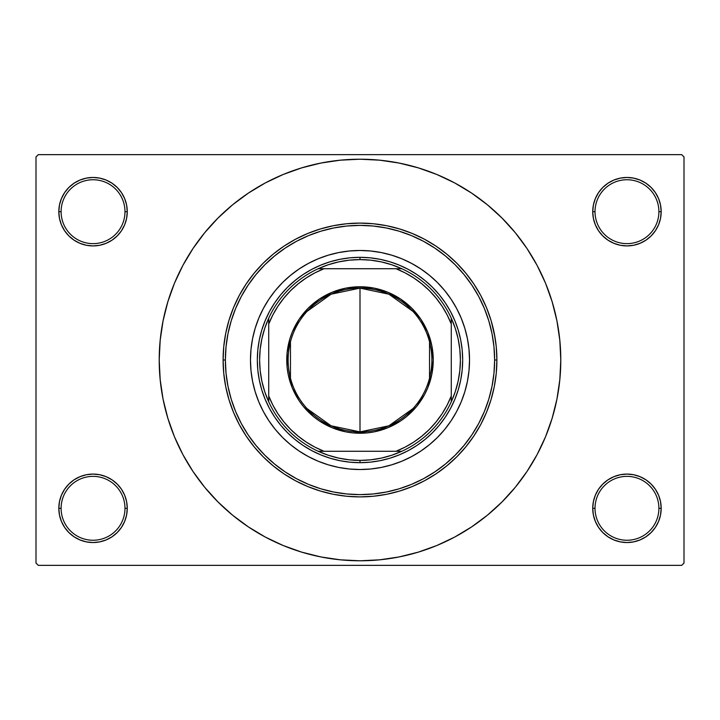 <?xml version="1.0" encoding="UTF-8"?>
<svg xmlns="http://www.w3.org/2000/svg" width="720" height="720" viewBox="0 0 720 720"><rect width="100%" height="100%" fill="white"/><g stroke="black" fill="none" stroke-linecap="round" stroke-linejoin="round"><path stroke-width="1.08" d="M660.528 514.989L661.185 508.311A34.227 34.227 0 0 1 626.958 542.538A34.227 34.227 0 0 1 592.731 508.311L595.017 508.311A31.941 31.941 0 0 0 626.958 540.252A31.941 31.941 0 0 0 658.899 508.311A31.941 31.941 0 0 0 626.958 476.37A31.941 31.941 0 0 0 595.017 508.311L592.731 508.311A34.227 34.227 0 0 1 626.958 474.084A34.227 34.227 0 0 1 661.185 508.311L658.899 508.311A31.941 31.941 0 0 1 626.958 540.252A31.941 31.941 0 0 1 595.017 508.311A31.941 31.941 0 0 1 626.958 476.37A31.941 31.941 0 0 1 658.899 508.311L661.185 508.311L660.528 501.633L658.575 495.216L655.416 489.294L651.159 484.11L645.975 479.853L640.053 476.694L633.636 474.741L626.958 474.084L620.28 474.741L613.863 476.694L607.941 479.853L602.757 484.11L598.5 489.294L595.341 495.216L593.388 501.633L592.731 508.311L593.388 514.989L595.341 521.406L598.5 527.328L602.757 532.512L607.941 536.769L613.863 539.928L620.28 541.881L626.958 542.538L633.636 541.881L640.053 539.928L645.975 536.769L651.159 532.512L655.416 527.328L658.575 521.406L660.528 514.989L661.185 508.311L660.528 501.633M59.472 501.633L58.815 508.311L61.101 508.311A31.941 31.941 0 0 0 93.042 540.252A31.941 31.941 0 0 0 124.983 508.311A31.941 31.941 0 0 0 93.042 476.37A31.941 31.941 0 0 0 61.101 508.311L58.815 508.311A34.227 34.227 0 0 1 93.042 474.084A34.227 34.227 0 0 1 127.269 508.311L124.983 508.311A31.941 31.941 0 0 1 93.042 540.252A31.941 31.941 0 0 1 61.101 508.311A31.941 31.941 0 0 1 93.042 476.37A31.941 31.941 0 0 1 124.983 508.311L127.269 508.311L126.612 501.633L124.659 495.216L121.5 489.294L117.243 484.11L112.059 479.853L106.137 476.694L99.72 474.741L93.042 474.084L86.364 474.741L79.947 476.694L74.025 479.853L68.841 484.11L64.584 489.294L61.425 495.216L59.472 501.633L58.815 508.311L59.472 514.989L61.425 521.406L64.584 527.328L68.841 532.512L74.025 536.769L79.947 539.928L86.364 541.881L93.042 542.538L99.72 541.881L106.137 539.928L112.059 536.769L117.243 532.512L121.5 527.328L124.659 521.406L126.612 514.989L127.269 508.311A34.227 34.227 0 0 1 93.042 542.538A34.227 34.227 0 0 1 58.815 508.311L59.472 514.989L61.425 521.406L64.584 527.328M59.472 205.011L58.815 211.689L61.101 211.689A31.941 31.941 0 0 0 93.042 243.63A31.941 31.941 0 0 0 124.983 211.689A31.941 31.941 0 0 0 93.042 179.748A31.941 31.941 0 0 0 61.101 211.689L58.815 211.689A34.227 34.227 0 0 1 93.042 177.462A34.227 34.227 0 0 1 127.269 211.689L124.983 211.689A31.941 31.941 0 0 1 93.042 243.63A31.941 31.941 0 0 1 61.101 211.689A31.941 31.941 0 0 1 93.042 179.748A31.941 31.941 0 0 1 124.983 211.689L127.269 211.689L126.612 205.011L124.659 198.594L121.5 192.672L117.243 187.488L112.059 183.231L106.137 180.072L99.72 178.119L93.042 177.462L86.364 178.119L79.947 180.072L74.025 183.231L68.841 187.488L64.584 192.672L61.425 198.594L59.472 205.011L58.815 211.689L59.472 218.367L61.425 224.784L64.584 230.706L68.841 235.89L74.025 240.147L79.947 243.306L86.364 245.259L93.042 245.916L99.72 245.259L106.137 243.306L112.059 240.147L117.243 235.89L121.5 230.706L124.659 224.784L126.612 218.367L127.269 211.689A34.227 34.227 0 0 1 93.042 245.916A34.227 34.227 0 0 1 58.815 211.689L59.472 218.367M660.528 218.367L661.185 211.689A34.227 34.227 0 0 1 626.958 245.916A34.227 34.227 0 0 1 592.731 211.689L595.017 211.689A31.941 31.941 0 0 0 626.958 243.63A31.941 31.941 0 0 0 658.899 211.689A31.941 31.941 0 0 0 626.958 179.748A31.941 31.941 0 0 0 595.017 211.689L592.731 211.689A34.227 34.227 0 0 1 626.958 177.462A34.227 34.227 0 0 1 661.185 211.689L658.899 211.689A31.941 31.941 0 0 1 626.958 243.63A31.941 31.941 0 0 1 595.017 211.689A31.941 31.941 0 0 1 626.958 179.748A31.941 31.941 0 0 1 658.899 211.689L661.185 211.689L660.528 205.011L658.575 198.594L655.416 192.672L651.159 187.488L645.975 183.231L640.053 180.072L633.636 178.119L626.958 177.462L620.28 178.119L613.863 180.072L607.941 183.231L602.757 187.488L598.5 192.672L595.341 198.594L593.388 205.011L592.731 211.689L593.388 218.367L595.341 224.784L598.5 230.706L602.757 235.89L607.941 240.147L613.863 243.306L620.28 245.259L626.958 245.916L633.636 245.259L640.053 243.306L645.975 240.147L651.159 235.89L655.416 230.706L658.575 224.784L660.528 218.367L661.185 211.689L660.528 205.011L658.575 198.594L655.416 192.672M495.882 343.359L496.44 348.75L495.882 343.359M493.002 327.564L493.317 328.878M490.194 317.682L490.491 318.591M491.274 321.138L495.153 338.184M488.331 312.318L489.834 316.593M194.895 474.273L204.786 487.377L218.025 501.975L232.623 515.214L248.445 526.95L265.347 537.084L283.158 545.508L301.716 552.141L320.832 556.929L340.317 559.818L360 560.79L379.683 559.818L399.168 556.929L418.284 552.141L436.842 545.508L454.653 537.084L471.555 526.95L487.377 515.214L501.975 501.975L515.214 487.377L526.95 471.555L537.084 454.653L545.508 436.842L552.141 418.284L556.929 399.168L559.818 379.683L560.79 360A200.79 200.79 0 0 1 360 560.79A200.79 200.79 0 0 1 159.21 360A200.79 200.79 0 0 1 360 159.21A200.79 200.79 0 0 1 560.79 360L559.818 340.317L556.929 320.832L552.141 301.716L545.508 283.158L537.084 265.347L526.95 248.445L515.214 232.623L501.975 218.025L487.377 204.786L471.555 193.05L454.653 182.916L436.842 174.492L418.284 167.859L399.168 163.071L379.683 160.182L360 159.21L340.317 160.182L320.832 163.071L301.716 167.859L283.158 174.492L265.347 182.916L248.445 193.05L232.623 204.786L218.025 218.025L204.786 232.623L194.769 245.916M490.401 318.312L488.295 312.21M681.714 565.353L38.286 565.353L36 563.067L36 156.933L38.286 154.647L681.714 154.647L38.286 154.647L36 156.933L36 563.067L38.286 565.353L681.714 565.353L684 563.067L684 156.933L684 563.067L681.714 565.353M491.274 398.853L494.289 386.604L496.197 373.878M496.278 373.068L496.899 360L496.242 373.419L494.271 386.712L491.004 399.744L486.477 412.389L480.735 424.539L473.832 436.059L465.822 446.85L456.804 456.804L446.85 465.822L436.059 473.832L424.539 480.735L412.389 486.477L399.744 491.004L386.712 494.271L373.419 496.242L360 496.899L346.581 496.242L333.288 494.271L320.256 491.004L307.611 486.477L295.461 480.735L283.941 473.832L273.15 465.822L263.196 456.804L254.178 446.85L246.168 436.059L239.265 424.539L233.523 412.389L228.996 399.744L225.729 386.712L223.758 373.419L223.101 360L223.695 372.735M489.591 404.136L490.491 401.4M488.313 312.273L487.674 310.59M485.667 305.694L484.713 303.525M484.623 303.327L482.391 298.665M480.051 294.201L479.286 292.824M479.187 292.644L475.785 286.956M473.4 283.302L472.941 282.636M472.851 282.492L466.875 274.437M465.687 272.979L457.218 263.619M454.365 260.82L447.813 254.97M443.979 251.883L437.616 247.23M433.251 244.35L426.735 240.462M422.019 237.951L418.896 236.412M418.806 236.367L415.206 234.72M410.301 232.677L403.083 230.058M398.187 228.528L396.351 228.015M396.252 227.988L390.321 226.503M385.758 225.54L376.173 224.055M373.113 223.731L360.369 223.101M357.057 223.128L347.643 223.659M342.909 224.172L334.971 225.405M329.904 226.449L325.305 227.565M325.152 227.61L322.497 228.339M317.403 229.896L310.311 232.434M305.379 234.468L298.512 237.681M293.877 240.12L292.113 241.119M291.933 241.218L287.028 244.17M282.987 246.816L282.006 247.482M281.763 247.653L275.679 252.144M272.349 254.835L263.358 263.034M261.612 264.807L255.411 271.656M255.312 271.782L254.727 272.475M251.883 276.012L248.085 281.151M247.995 281.286L247.023 282.681M244.233 286.929L241.587 291.294M241.578 291.312L240.3 293.571M237.807 298.278L234.603 305.073M232.551 310.014L231.453 312.912M231.381 313.101L229.995 317.106M228.429 322.164L227.826 324.351M227.772 324.522L226.485 329.733M225.477 334.602L225.207 336.051M225.198 336.141L224.145 343.08M223.695 347.265L223.101 360L223.758 346.581L225.729 333.288L228.996 320.256L233.523 307.611L239.265 295.461L246.168 283.941L254.178 273.15L263.196 263.196L273.15 254.178L283.941 246.168L295.461 239.265L307.611 233.523L320.256 228.996L333.288 225.729L346.581 223.758L360 223.101L373.419 223.758L386.712 225.729L399.744 228.996L412.389 233.523L424.539 239.265L436.059 246.168L446.85 254.178L456.804 263.196L465.822 273.15L473.832 283.941L480.735 295.461L486.477 307.611L491.004 320.256L494.271 333.288L496.242 346.581L496.899 360A136.899 136.899 0 0 0 360 223.101A136.899 136.899 0 0 0 223.101 360L225.378 360A134.622 134.622 0 0 1 360 225.378A134.622 134.622 0 0 1 494.622 360L496.899 360A136.899 136.899 0 0 1 360 496.899A136.899 136.899 0 0 1 223.101 360A136.899 136.899 0 0 1 360 223.101A136.899 136.899 0 0 1 496.899 360L494.622 360L493.974 346.806L492.03 333.738L488.826 320.922L484.371 308.484L478.728 296.541L471.933 285.21L464.058 274.599L455.193 264.807L445.401 255.942L434.79 248.067L423.459 241.272L411.516 235.629L399.078 231.174L386.262 227.97L373.194 226.026L360 225.378L346.806 226.026L333.738 227.97L320.922 231.174L308.484 235.629L296.541 241.272L285.21 248.067L274.599 255.942L264.807 264.807L255.942 274.599L248.067 285.21L241.272 296.541L235.629 308.484L231.174 320.922L227.97 333.738L226.026 346.806L225.378 360L226.026 373.194L227.97 386.262L231.174 399.078L235.629 411.516L241.272 423.459L248.067 434.79L255.942 445.401L264.807 455.193L274.599 464.058L285.21 471.933L296.541 478.728L308.484 484.371L320.922 488.826L333.738 492.03L346.806 493.974L360 494.622L373.194 493.974L386.262 492.03L399.078 488.826L411.516 484.371L423.459 478.728L434.79 471.933L445.401 464.058L455.193 455.193L464.058 445.401L471.933 434.79L478.728 423.459L484.371 411.516L488.826 399.078L492.03 386.262L493.974 373.194L494.622 360A134.622 134.622 0 0 1 360 494.622A134.622 134.622 0 0 1 225.378 360L223.101 360A136.899 136.899 0 0 0 360 496.899A136.899 136.899 0 0 0 496.899 360M224.145 376.92L225.198 383.859M225.207 383.949L225.477 385.398M226.485 390.267L227.772 395.478M227.826 395.649L228.429 397.836M229.995 402.894L231.381 406.899M231.417 406.998L232.551 409.986M234.603 414.927L237.807 421.722M240.3 426.429L241.578 428.688M241.587 428.706L244.233 433.071M247.023 437.319L247.995 438.714M248.085 438.849L251.883 443.988M254.727 447.525L255.312 448.218M255.366 448.281L261.585 455.166M263.358 456.966L272.349 465.165M275.697 467.865L281.763 472.347M282.006 472.518L282.987 473.184M287.028 475.83L291.933 478.782M292.113 478.881L293.877 479.88M298.494 482.31L305.379 485.532M310.311 487.566L317.403 490.104M322.497 491.661L325.152 492.39M325.224 492.408L329.877 493.542M334.971 494.595L342.909 495.828M347.643 496.341L357.057 496.872M360.369 496.899L373.113 496.269M376.173 495.945L385.758 494.46M390.321 493.497L396.252 492.012M396.351 491.985L398.187 491.472M403.083 489.942L410.301 487.323M415.206 485.28L422.019 482.049M426.735 479.538L433.251 475.65M437.616 472.77L439.344 471.564M439.452 471.483L443.979 468.117M447.813 465.03L454.365 459.18M457.218 456.381L465.687 447.021M466.875 445.563L472.851 437.508M472.941 437.364L473.4 436.698M475.785 433.044L479.187 427.356M479.286 427.176L480.051 425.799M482.391 421.335L484.623 416.673M484.713 416.475L485.667 414.306M487.674 409.41L488.313 407.718M488.673 406.746L488.898 406.107M681.714 154.647L684 156.933L681.714 154.647M515.214 487.377L525.231 474.084M525.105 245.727L515.214 232.623M645.975 183.231L640.053 180.072L633.636 178.119L626.958 177.462L620.28 178.119M607.941 240.147L613.863 243.306L620.28 245.259L626.958 245.916L633.636 245.259M645.975 240.147L651.159 235.89L655.416 230.706L658.575 224.784M112.059 183.231L106.137 180.072L99.72 178.119L93.042 177.462L86.364 178.119M61.425 224.784L64.584 230.706M74.025 240.147L79.947 243.306L86.364 245.259L93.042 245.916L99.72 245.259M112.059 240.147L117.243 235.89L121.5 230.706M112.059 479.853L106.137 476.694L99.72 474.741L93.042 474.084L86.364 474.741M74.025 479.853L68.841 484.11L64.584 489.294L61.425 495.216M74.025 536.769L79.947 539.928L86.364 541.881L93.042 542.538L99.72 541.881M658.575 495.216L655.416 489.294M645.975 479.853L640.053 476.694L633.636 474.741L626.958 474.084L620.28 474.741M607.941 479.853L602.757 484.11L598.5 489.294M607.941 536.769L613.863 539.928L620.28 541.881L626.958 542.538L633.636 541.881M204.786 232.623L193.05 248.445L182.916 265.347L174.492 283.158L167.859 301.716L163.071 320.832L160.182 340.317L159.21 360L160.182 379.683L163.071 399.168L167.859 418.284L174.492 436.842L182.916 454.653L193.05 471.555L204.786 487.377M488.502 407.223L488.331 407.673M490.392 401.706L490.194 402.309M489.843 403.398L489.6 404.118M492.318 395.109L492.174 395.685M258.804 318.105A109.521 109.521 0 0 0 258.804 401.895L255.195 391.788L252.585 381.366L251.01 370.737L250.479 360L251.01 349.263L252.585 338.634L255.195 328.212L258.813 318.087L263.412 308.376L268.938 299.151L275.337 290.52L282.555 282.555L290.52 275.337L299.151 268.938L308.376 263.412L318.087 258.813L328.212 255.195L338.634 252.585L349.263 251.01L360 250.479L370.737 251.01L381.366 252.585L391.788 255.195L401.913 258.813L411.624 263.412L420.849 268.938L429.48 275.337L437.445 282.555L444.663 290.52L451.062 299.151L456.588 308.376L461.187 318.087L464.805 328.212L467.415 338.634L468.99 349.263L469.521 360A109.521 109.521 0 0 1 360 469.521A109.521 109.521 0 0 1 250.479 360A109.521 109.521 0 0 1 360 250.479A109.521 109.521 0 0 1 469.521 360L468.99 370.737L467.415 381.366L464.805 391.788L461.187 401.913A109.521 109.521 0 0 0 461.196 318.105M258.822 401.931A109.521 109.521 0 0 0 268.929 420.831L263.412 411.624L258.813 401.913M268.947 420.858A109.521 109.521 0 0 0 299.142 451.053M318.105 461.196A109.521 109.521 0 0 0 401.895 461.196L391.788 464.805L381.366 467.415L370.737 468.99L360 469.521L349.263 468.99L338.634 467.415L328.212 464.805L318.087 461.187L308.376 456.588L299.151 451.062A109.521 109.521 0 0 0 318.069 461.178M401.931 461.178A109.521 109.521 0 0 0 420.831 451.071L411.624 456.588L401.913 461.187M420.858 451.053A109.521 109.521 0 0 0 451.053 420.858M461.187 401.913L456.588 411.624L451.062 420.849A109.521 109.521 0 0 0 461.178 401.931M424.539 239.265L421.2 237.537M386.712 225.729L373.419 223.758M239.265 295.461L237.537 298.8M225.729 333.288L223.758 346.581M295.461 480.735L298.8 482.463M333.288 494.271L346.581 496.242M480.735 424.539L482.463 421.2M294.867 280.629L302.958 274.626L311.598 269.451L320.706 265.14L330.192 261.747L339.966 259.299L349.938 257.814L360 257.328L370.062 257.814L380.034 259.299L389.808 261.747L399.294 265.14L408.402 269.451L417.042 274.626L425.133 280.629L432.603 287.397L439.371 294.867L445.374 302.958L450.549 311.598L454.86 320.706L458.253 330.192L460.701 339.966L462.186 349.938L462.672 360L462.186 370.062L460.701 380.034L458.253 389.808L454.86 399.294L450.549 408.402L445.374 417.042L439.371 425.133L432.603 432.603L425.133 439.371L417.042 445.374L408.402 450.549L399.294 454.86L389.808 458.253L380.034 460.701L370.062 462.186L360 462.672L349.938 462.186L339.966 460.701L330.192 458.253L320.706 454.86L311.598 450.549L302.958 445.374L294.867 439.371L287.397 432.603L280.629 425.133L274.626 417.042L269.451 408.402L265.14 399.294L261.747 389.808L259.299 380.034L257.814 370.062L257.328 360L257.814 349.938L259.299 339.966L261.747 330.192L265.14 320.706L269.451 311.598L274.626 302.958L280.629 294.867L287.397 287.397L296.172 279.576M439.371 294.867L440.424 296.172M425.133 439.371L423.828 440.424M280.629 425.133L279.576 423.828M451.062 420.849L444.663 429.48L437.445 437.445L429.48 444.663L420.849 451.062M299.151 451.062L290.52 444.663L282.555 437.445L275.337 429.48L268.938 420.849M461.178 318.069A109.521 109.521 0 0 0 451.071 299.169M451.053 299.142A109.521 109.521 0 0 0 420.858 268.947M420.831 268.929A109.521 109.521 0 0 0 401.931 258.822M401.895 258.804A109.521 109.521 0 0 0 318.105 258.804M318.069 258.822A109.521 109.521 0 0 0 299.169 268.929M299.142 268.947A109.521 109.521 0 0 0 268.947 299.142M268.929 299.169A109.521 109.521 0 0 0 258.822 318.069M412.911 408.645L388.89 425.808L360 431.874A71.874 71.874 0 0 0 431.874 360A71.874 71.874 0 0 0 360 288.126L360 286.758A73.242 73.242 0 0 1 433.242 360A73.242 73.242 0 0 1 360 433.242L360 288.126A71.874 71.874 0 0 1 431.874 360A71.874 71.874 0 0 1 360 431.874L331.11 425.808L307.089 408.645M307.089 311.355L331.11 294.192L360 288.126L388.89 294.192L412.911 311.355M429.543 341.847L429.543 378.153M268.731 401.823A100.395 100.395 0 0 1 268.731 318.177L264.771 328.203L261.918 338.598L260.181 349.236L259.605 360L260.181 370.764L261.918 381.402L264.771 391.797L268.731 401.823A100.395 100.395 0 0 0 318.177 451.269L328.203 455.229L338.598 458.082L349.236 459.819L360 460.395A100.395 100.395 0 0 1 318.177 451.269L401.823 451.269A100.395 100.395 0 0 1 360 460.395L370.764 459.819L381.402 458.082L391.797 455.229L401.823 451.269A100.395 100.395 0 0 0 451.269 401.823L455.229 391.797L458.082 381.402L459.819 370.764L460.395 360L459.819 349.236L458.082 338.598L455.229 328.203L451.269 318.177A100.395 100.395 0 0 1 451.269 401.823L451.269 318.177A100.395 100.395 0 0 0 401.823 268.731L391.797 264.771L381.402 261.918L370.764 260.181L360 259.605L360 257.328A102.672 102.672 0 0 0 257.328 360A102.672 102.672 0 0 0 360 462.672L360 460.395L360 462.672A102.672 102.672 0 0 1 257.328 360A102.672 102.672 0 0 1 360 257.328A102.672 102.672 0 0 1 462.672 360A102.672 102.672 0 0 1 360 462.672A102.672 102.672 0 0 0 462.672 360A102.672 102.672 0 0 0 360 257.328L360 259.605L349.236 260.181L338.598 261.918L328.203 264.771L318.177 268.731A100.395 100.395 0 0 1 401.823 268.731L318.177 268.731A100.395 100.395 0 0 0 268.731 318.177L268.731 401.823A100.395 100.395 0 0 0 318.177 451.269L396 451.269L405.144 447.111L413.811 442.035L421.92 436.104L429.372 429.372L436.104 421.92L442.035 413.811L447.111 405.144L451.269 396L451.269 324L447.111 314.856L442.035 306.189L436.104 298.08L429.372 290.628L421.92 283.896L413.811 277.965L405.144 272.889L396 268.731L324 268.731L314.856 272.889L306.189 277.965L298.08 283.896L290.628 290.628L283.896 298.08L277.965 306.189L272.889 314.856L268.731 324L268.731 396L272.889 405.144L277.965 413.811L283.896 421.92L290.628 429.372L298.08 436.104L306.189 442.035L314.856 447.111L324 451.269A98.109 98.109 0 0 1 268.731 396L268.731 401.823M360 286.758L374.292 288.162L388.026 292.329L400.689 299.097L411.786 308.214L420.903 319.311L427.671 331.974L431.838 345.708L433.242 360L431.838 374.292L427.671 388.026L424.593 394.524L416.619 406.467L406.467 416.619L400.689 420.903L388.026 427.671L374.292 431.838L367.182 432.891L352.818 432.891L345.708 431.838L331.974 427.671L319.311 420.903L313.533 416.619L303.381 406.467L299.097 400.689L292.329 388.026L288.162 374.292L287.109 367.182L287.109 352.818L289.908 338.742L292.329 331.974L299.097 319.311L308.214 308.214L319.311 299.097L331.974 292.329L345.708 288.162L360 286.758L360 431.874A71.874 71.874 0 0 1 288.126 360A71.874 71.874 0 0 1 360 288.126A71.874 71.874 0 0 0 288.126 360A71.874 71.874 0 0 0 360 431.874L360 433.242A73.242 73.242 0 0 1 286.758 360A73.242 73.242 0 0 1 360 286.758M401.823 268.731A100.395 100.395 0 0 1 451.269 318.177L451.269 324A98.109 98.109 0 0 0 396 268.731L401.823 268.731M451.269 401.823A100.395 100.395 0 0 1 401.823 451.269L396 451.269A98.109 98.109 0 0 0 451.269 396L451.269 401.823M268.731 318.177A100.395 100.395 0 0 1 318.177 268.731L324 268.731A98.109 98.109 0 0 0 268.731 324L268.731 318.177M290.457 378.153L290.457 341.847"/></g></svg>
